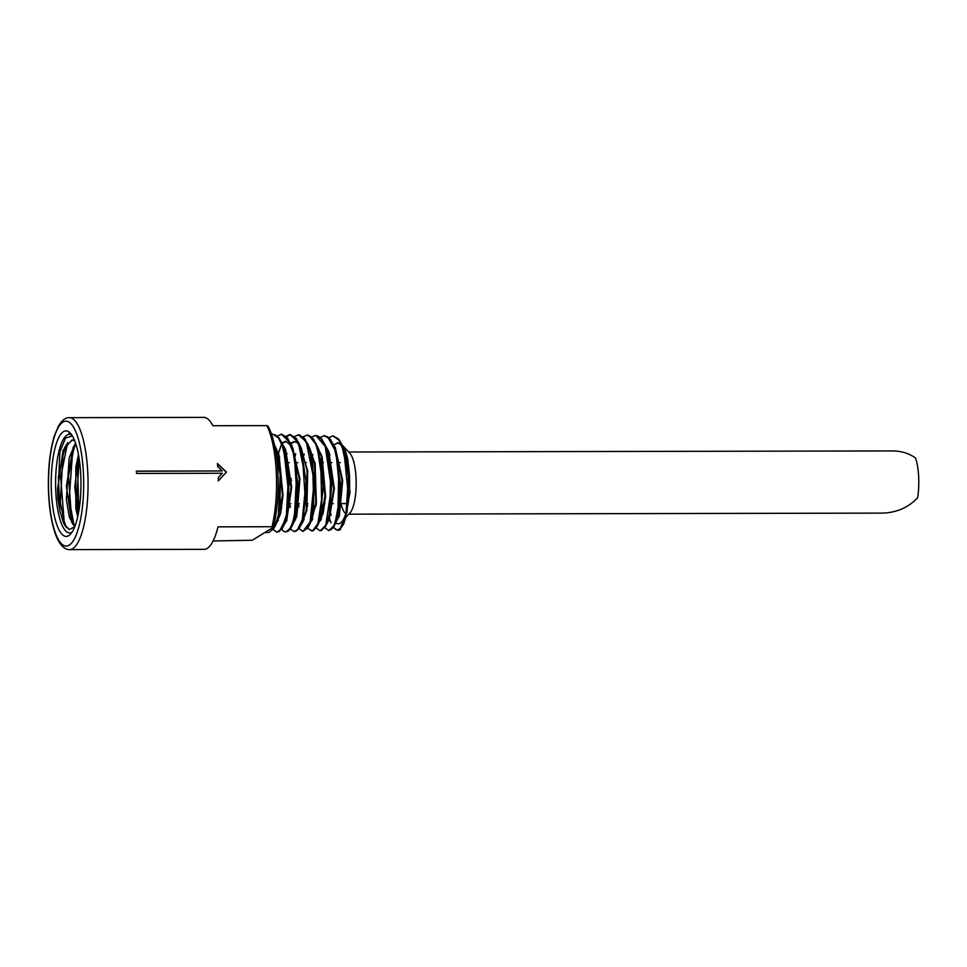 <?xml version="1.0" encoding="UTF-8"?>
<svg xmlns="http://www.w3.org/2000/svg" width="967" height="967" viewBox="0 0 967 967"><rect width="100%" height="100%" fill="white"/><g stroke="black" fill="none" stroke-linecap="round" stroke-linejoin="round"><path stroke-width="1.45" d="M222.289 473.262L136.552 473.431A65.974 18.591 -90.1 0 0 136.492 472.271A65.974 18.591 -90.1 0 0 136.432 471.122L222.168 470.953L217.732 466.735A65.974 18.591 -90.1 0 0 217.478 463.568L226.508 472.089L218.349 480.853A65.974 18.591 -90.1 0 0 218.288 477.565L222.289 473.262M218.179 480.877L226.508 472.089M226.351 472.198L217.321 463.749M222.168 470.953L136.274 471.231M63.459 431.633A52.774 14.88 -90.1 0 0 51.65 495.938A52.774 14.88 -90.1 0 0 70.567 534.074A52.774 14.88 -90.1 0 0 80.587 495.853A52.774 14.88 -90.1 0 0 70.361 433.18A52.774 14.88 -90.1 0 0 63.459 431.633M69.6 549.607L204.061 549.341A65.974 18.591 -90.1 0 0 217.998 526.846L272.017 526.737L273.202 527.39A63.629 17.938 -90.1 0 0 268.077 426.278L266.892 425.625L212.873 425.734A65.974 18.591 -90.1 0 0 203.807 417.393L69.346 417.659C65.623 417.466 62.033 420.162 58.588 425.758L54.188 436.371C50.393 449.123 48.447 464.656 48.35 482.956C48.362 497.268 49.583 510.225 52.013 521.829C53.777 530.121 56.05 536.697 58.842 541.58C62.239 547.104 65.829 549.776 69.6 549.607A65.974 18.591 -90.1 0 0 87.767 472.367A65.974 18.591 -90.1 0 0 69.346 417.659M273.202 527.39L252.327 540.239L213.103 540.964M266.892 425.625A65.974 18.591 89.9 0 1 276.248 471.993A65.974 18.591 89.9 0 1 272.017 526.737M281.167 508.521L281.687 508.183A25.686 7.24 89.9 0 1 281.167 508.521A25.686 7.24 89.9 0 1 280.998 508.63M291.405 478.786L290.765 478.508M290.91 480.901L291.514 480.623M348.785 514.166L882.279 513.114C896.59 512.691 908.364 507.578 917.61 497.751A31.077 8.763 -90.1 0 0 915.592 458.116C909.246 453.402 901.486 451.009 892.311 450.936L348.664 452M335.331 522.458A40.699 11.471 -90.1 0 0 341.629 521.999A40.699 11.471 -90.1 0 0 347.008 457.331L348.156 461.682A40.276 11.35 -90.1 0 0 344.482 448.845L341.81 444.566M329.904 454.72A40.699 11.471 -90.1 0 0 329.626 455.795M329.034 458.322A40.699 11.471 -90.1 0 0 328.792 459.494M329.747 510.503A40.699 11.471 -90.1 0 0 331.149 515.109M341.17 504.774A31.077 8.763 -90.1 0 0 345.823 513.622M346.428 516.741L350.042 512.788A31.077 8.763 -90.1 0 0 354.986 498.863A31.077 8.763 -90.1 0 0 349.921 453.378L341.798 444.554M339.949 529.203L343.37 524.477M343.962 523.328L349.981 492.626L347.008 457.331M333.542 527.148A47.117 13.284 -90.1 0 0 338.39 530.218A47.117 13.284 -90.1 0 0 340.529 529.529L340.493 528.816M330.436 521.491L329.747 519.303A47.117 13.284 -90.1 0 0 331.113 522.833M329.421 453.233L329.131 454.212M328.587 456.267L328.333 457.27M328.756 515.725L329.022 516.729M329.445 518.276L329.687 519.098M274.725 446.27L278.677 462.238M280.382 477.529L279.91 504.738M275.027 434.715L279.004 438.015L281.542 442.354L288.637 473.54L286.341 517.55L283.379 526.386L279.112 531.632M287.284 531.548L288.976 530.52L294.173 519.763L297.292 500.58L294.294 455.239L288.698 440.118L281.723 434.521L290.124 442.668L294.343 455.227L297.34 500.58L291.949 526.133L289.024 530.52L287.223 531.584M278.218 454.321L281.627 443.805M296.917 530.629L302.055 521.914L306.116 480.877L298.162 441.81L290.305 434.896L286.159 436.721L290.354 434.896L298.706 442.813L306.164 480.877L302.103 521.914L300.495 525.939L296.748 530.774M300.108 435.198L307.24 443.091L312.692 461.767L313.743 506.913L309.053 525.601L303.481 531.149L309.851 523.63L313.695 506.913L312.643 461.767L307.663 444.131L300.205 435.235M310.371 436.286L315.822 443.249L317.2 446.464L323.377 488.093L317.708 525.286L313.731 530.315M317.623 435.851L320.319 437.471L324.392 443.563L330.738 468.644L329.904 512.546L326.181 525.093L321.527 530.424M327.342 436.649L332.95 443.756L335.972 451.843L340.287 495.019L334.775 524.876L330.509 529.964M321.479 518.493L320.524 514.553M320.452 460.219L320.669 459.083M339.852 529.287L345.799 517.381L348.434 475.691L345.183 454.828L339.526 440.481L333.349 436.214L339.574 440.481L341.556 444.01L348.483 475.691L345.848 517.381L343.345 524.634L339.852 529.287L340.529 529.529M274.519 445.291L278.411 454.949L282.412 495.261L277.541 520.935M281.953 444.191L284.975 449.522L291.091 487.066L286.123 520.693L283.416 526.399M284.649 523.195L283.972 523.981M281.832 442.898L285.603 441.315L291.418 445.642M290.173 442.656L292.904 448.325L299.323 478.846L296.265 516.293L294.693 520.391M293.291 522.76L292.578 523.606M290.438 443.212L294.21 441.52L297.437 442.838L299.975 445.896M301.45 448.64L307.107 470.893L306.213 510.479L303.227 520.113M301.873 522.446L301.1 523.377M290.318 507.397L290.003 505.342M307.687 444.965L308.618 446.319M309.996 448.845L314.48 463.507L315.798 503.698L311.797 519.835M310.407 522.265L309.706 523.123M298.912 506.889L298.598 504.726M316.185 445.134L317.2 446.561M318.578 449.051L321.479 456.956L324.972 496.24L320.379 519.605L319.001 522.023M318.917 522.144L318.167 523.014M307.542 506.321L307.216 504.037M324.839 445.424L325.698 446.633M324.428 443.551L328.151 451.492L333.724 488.371L328.949 519.412L326.242 525.117M327.523 521.817L326.834 522.615M320.464 520.657L319.799 519.436M316.149 505.656L315.883 503.674M333.252 445.4L334.183 446.681M334.304 446.863L335.718 449.462L342.04 480.406L338.752 516.003L335.392 522.289M337.229 442.85L340.819 444.518L342.717 446.875M342.838 447.068L348.156 461.682M274.35 444.494L279.028 454.961L283.029 495.261L280.635 513.429L275.946 524.368M282.304 443.877L285.603 449.558L291.708 487.114L286.631 520.911L284.552 523.993M282.038 443.321L286.232 441.327M290.801 443.962L291.925 445.485L299.951 478.919L296.869 516.318L293.182 523.594M290.318 443.986L294.826 441.544M299.371 444.204L307.736 470.989L306.817 510.54L301.764 523.316M308.014 444.602L315.121 463.628L316.402 503.807L309.416 523.909M316.644 444.929L322.132 457.089L325.589 496.385L323.135 513.32L318.808 522.978M325.178 445.098L328.816 451.625L334.352 488.553L329.106 520.294L327.414 522.627M320.754 520.101L319.751 517.877M333.675 445.183L335.259 447.419L342.681 480.635L339.332 516.112L335.126 522.978M333.615 445.062L337.858 442.874L342.004 445.122M342.1 445.231L344.482 448.845M271.509 434.123L272.73 434.026L278.665 438.136L283.754 449.184L288.698 493.678L286.401 514.94L281.675 528.876L277.203 532.237L273.141 529.711M277.215 436.057L281.337 434.352L287.042 438.003L293.074 452.193L296.664 473.528L294.379 517.538L290.499 528.079L285.809 531.995L283.391 531.185L281.651 529.324M285.773 436.347L289.943 434.509L296.845 440.203L302.381 455.215L305.379 500.568L302.26 519.75L297.062 530.508L294.415 531.681L290.318 529.009M294.355 436.601L298.549 434.884L306.237 441.798L314.202 480.865L310.141 521.902L303.009 531.342L298.863 528.719M303.034 436.879L307.155 435.065L308.981 435.452L315.75 444.107L320.73 461.755L321.781 506.889L317.938 523.618L312.414 531.016L307.506 528.345M311.531 437.144L315.762 435.38L325.238 446.452L331.415 488.069L325.746 525.274L320.222 530.738L316.1 528.091M320.258 437.41L324.368 435.633L328.357 437.459L334.63 449.135L338.776 468.632L337.942 512.534L333.953 525.625L328.828 530.545L324.694 527.716M321.092 519.4L320.198 516.052M328.756 437.7L332.962 435.851L338.958 440.203L344.01 451.831L348.325 495.007L345.92 514.988L341.254 527.607L337.435 530.17L333.337 527.45M275.148 434.775L278.955 438.015L284.987 452.218L288.589 473.54L286.292 517.55L279.33 531.487M278.194 454.224L281.602 443.756M294.838 457.476L295.672 453.946M310.6 436.455L317.152 446.464L323.329 488.093L317.66 525.286L313.852 530.23M317.72 435.887L320.27 437.471L326.556 449.147L330.69 468.644L329.856 512.546L326.266 524.815L321.648 530.363M327.68 436.891L335.924 451.843L340.239 495.019L337.834 515L333.168 527.619L330.593 529.916M321.443 518.566L320.5 514.662M320.428 460.087L320.645 458.962M272.646 434.026L279.064 437.87L284.068 448.555L289.218 483.149L286.341 517.756L282.449 528.441L276.804 532.213M280.587 434.401L281.856 434.268L287.634 438.111L292.614 448.736L297.739 483.125L294.887 517.538L291.019 528.175L285.809 532.031M278.315 520.597L278.061 519.738M278.109 453.982L278.387 452.907M290.173 434.534L296.204 438.353L301.16 448.918L306.273 483.113L303.445 517.333L299.589 527.897L294.343 531.681M286.933 520.27L286.691 519.4M286.256 517.72L286.027 516.741M285.93 457.923L286.159 456.847M286.715 454.381L286.994 453.293M297.86 434.908L299.069 434.787L304.786 438.595L309.718 449.099L314.795 483.101L311.99 517.115L308.171 527.619L302.744 531.354M295.551 519.871L295.31 519.013M294.862 517.285L294.645 516.366M294.536 458.418L294.754 457.318M294.778 457.21L295.588 453.716M307.24 435.065L313.356 438.837L318.264 449.28L323.316 483.077L320.536 516.898L316.741 527.341L311.858 531.125M304.146 519.46L303.904 518.578M303.457 516.801L303.227 515.822M303.154 458.817L303.372 457.742M303.928 455.215L304.194 454.103M315.399 435.38L321.926 439.078L326.81 449.462L331.85 483.065L329.082 516.692L325.311 527.075L319.823 530.726M312.764 519.074L312.51 518.167M312.075 516.414L311.845 515.399M311.737 459.373L311.966 458.225M312.546 455.566L312.825 454.454M323.909 435.658L330.509 439.32L335.356 449.643L340.372 483.053L337.628 516.475L333.881 526.797L328.998 530.52M321.382 518.723L320.452 514.915M320.355 459.76L320.585 458.636M321.177 455.916L321.443 454.78M332.999 435.851L338.801 439.199L343.466 448.495L348.736 479.221L347.068 511.954L339.864 529.553M264.885 532.503L269.007 532.503L274.253 527.897L278.399 514.952L280.188 474.833L274.749 446.416M78.641 455.602L74.797 486.679L77.892 516.027M75.619 443.309L73.117 447.491L66.385 486.123L71.703 522.349L74.834 526.556M74.58 440.481L72.356 439.9L64.753 447.25L58.358 477.057L59.918 511.18L63.737 523.461L69.104 529.517L74.689 526.918M74.725 440.843L71.909 439.985L63.085 450.151L57.524 489.568L57.863 498.331L59.918 511.18M78.484 454.72L75.837 467.013L75.849 508.521L77.711 516.861M75.511 442.995L69.165 457.899L66.372 499.564L69.334 517.067L74.737 526.785M72.404 435.996L65.526 438.015L59.869 451.903L57.863 498.331M71.631 434.787L68.923 433.276A50.405 14.203 89.9 0 1 71.401 434.461M79.439 460.643L77.759 473.709L78.847 511.084M75.704 443.575L72.477 453.499L69.153 499.564L74.241 526.084M67.617 442.62L60.667 477.505L64.16 521.382L66.421 527.656M72.102 532.055A49.257 13.889 89.9 0 1 55.59 483.657A49.257 13.889 89.9 0 1 71.909 435.198M79.161 458.684L76.852 498.356L78.532 512.885M74.532 444.88L68.524 476.356L71.703 520.391L73.045 524.682M66.191 444.615L62.94 455.566L60.317 502.248L65.019 525.794M83.416 472.972A62.456 17.599 89.9 0 1 60.135 542.257A62.456 17.599 89.9 0 1 54.732 435.682A62.456 17.599 89.9 0 1 83.416 472.972M290.209 503.722L290.825 503.722M296.555 503.71L299.347 503.71M307.264 503.686L307.881 503.686M315.798 503.674L316.414 503.674M324.308 503.65L324.924 503.65M332.805 503.638L333.422 503.638M339.659 503.626L348.12 503.614M288.746 462.673L289.363 462.673M297.256 462.661L297.872 462.661M305.777 462.649L306.394 462.637M314.311 462.625L314.928 462.625M322.809 462.613L323.425 462.613M331.294 462.589L331.911 462.589M339.792 462.577L340.408 462.577M345.787 517.442L341.629 521.999M274.809 526.737L277.553 520.983M281.566 442.342L284.322 448.072M291.974 526.145L294.693 520.427M298.706 442.826L301.462 448.567M300.507 525.951L303.529 520.754M307.288 443.067L310.02 448.761M309.102 525.625L311.821 519.908M315.834 443.249L318.59 448.978M317.647 525.407L320.391 519.654M332.974 443.732L335.718 449.45M334.775 524.888L337.519 519.134M341.544 444.046L344.3 449.764M343.345 524.634L344.107 523.014M337.858 442.801L337.229 442.777M286.051 520.862L286.341 521.479M311.833 519.775L312.136 520.403M329.058 519.146L329.372 519.787M338.39 530.218L337.435 530.254M279.112 457.536L279.729 457.536"/></g></svg>
